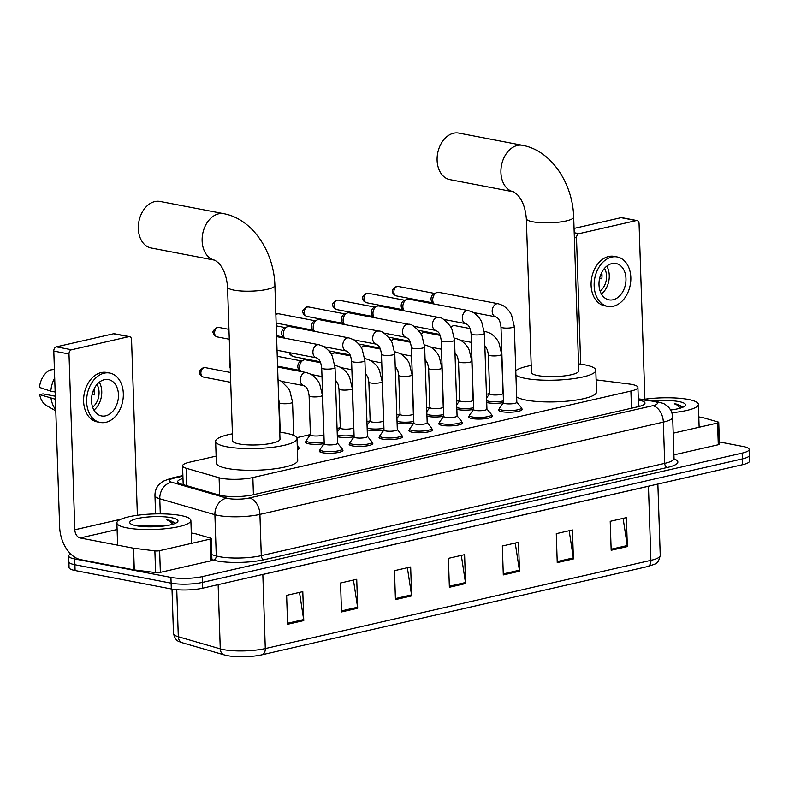 <?xml version="1.0" encoding="UTF-8"?>
<svg xmlns="http://www.w3.org/2000/svg" width="789" height="789" viewBox="0 0 789 789"><rect width="100%" height="100%" fill="white"/><g stroke="black" fill="none" stroke-linecap="round" stroke-linejoin="round"><path stroke-width="1.18" d="M337.544 443.181L342.022 448.566A11.105 2.328 178.1 0 1 342.179 448.931A11.105 2.328 178.1 0 1 335.207 451.338A11.105 2.328 178.1 0 1 322.997 451.15A11.105 2.328 178.1 0 1 319.989 449.671A11.105 2.328 178.1 0 1 320.117 449.296L324.23 443.625A11.845 2.485 178.1 0 1 308.677 443.793A11.845 2.485 178.1 0 1 305.471 442.205A11.845 2.485 178.1 0 1 306.181 441.317M354.103 436.781A11.845 2.485 178.1 0 1 338.55 436.958A11.845 2.485 178.1 0 1 337.327 436.672M397.301 429.512L401.779 434.897A11.105 2.328 178.1 0 1 401.936 435.262A11.105 2.328 178.1 0 1 394.964 437.668A11.105 2.328 178.1 0 1 382.754 437.481A11.105 2.328 178.1 0 1 379.746 436.001A11.105 2.328 178.1 0 1 379.874 435.627L383.987 429.956A11.845 2.485 178.1 0 1 368.433 430.123A11.845 2.485 178.1 0 1 367.21 429.837M427.184 422.677L431.662 428.062A11.105 2.328 178.1 0 1 431.82 428.427A11.105 2.328 178.1 0 1 424.837 430.833A11.105 2.328 178.1 0 1 412.627 430.646A11.105 2.328 178.1 0 1 409.619 429.167A11.105 2.328 178.1 0 1 409.757 428.792L413.86 423.121A11.845 2.485 178.1 0 1 398.307 423.289A11.845 2.485 178.1 0 1 397.084 423.003M457.058 415.842L461.535 421.227A11.105 2.328 178.1 0 1 461.693 421.592A11.105 2.328 178.1 0 1 454.72 423.999A11.105 2.328 178.1 0 1 442.511 423.811A11.105 2.328 178.1 0 1 439.503 422.332A11.105 2.328 178.1 0 1 439.631 421.957L443.743 416.286A11.845 2.485 178.1 0 1 428.19 416.454A11.845 2.485 178.1 0 1 426.967 416.168M486.941 409.008L491.419 414.393A11.105 2.328 178.1 0 1 491.577 414.758A11.105 2.328 178.1 0 1 484.594 417.164A11.105 2.328 178.1 0 1 472.384 416.977A11.105 2.328 178.1 0 1 469.376 415.497A11.105 2.328 178.1 0 1 469.514 415.122L473.617 409.452A11.845 2.485 178.1 0 1 458.064 409.619A11.845 2.485 178.1 0 1 456.841 409.333M503.5 402.597A11.845 2.485 178.1 0 1 487.947 402.784A11.845 2.485 178.1 0 1 486.724 402.498M521.47 408.505A11.845 2.485 178.1 0 1 522.239 409.343A11.845 2.485 178.1 0 1 514.793 411.907A11.845 2.485 178.1 0 1 501.774 411.71A11.845 2.485 178.1 0 1 498.569 410.132A11.845 2.485 178.1 0 1 499.279 409.244M491.596 415.339A11.845 2.485 178.1 0 1 492.356 416.178A11.845 2.485 178.1 0 1 484.919 418.742A11.845 2.485 178.1 0 1 471.891 418.545A11.845 2.485 178.1 0 1 468.686 416.967A11.845 2.485 178.1 0 1 469.396 416.079M401.956 435.844A11.845 2.485 178.1 0 1 402.725 436.692A11.845 2.485 178.1 0 1 395.279 439.246A11.845 2.485 178.1 0 1 382.261 439.049A11.845 2.485 178.1 0 1 379.055 437.471A11.845 2.485 178.1 0 1 379.765 436.583M342.199 449.513A11.845 2.485 178.1 0 1 342.968 450.361A11.845 2.485 178.1 0 1 335.522 452.916A11.845 2.485 178.1 0 1 322.504 452.718A11.845 2.485 178.1 0 1 319.298 451.14A11.845 2.485 178.1 0 1 320.009 450.253M372.083 442.678A11.845 2.485 178.1 0 1 372.842 443.526A11.845 2.485 178.1 0 1 365.406 446.081A11.845 2.485 178.1 0 1 352.377 445.884A11.845 2.485 178.1 0 1 349.172 444.306A11.845 2.485 178.1 0 1 349.882 443.418M431.839 429.009A11.845 2.485 178.1 0 1 432.599 429.847A11.845 2.485 178.1 0 1 425.163 432.411A11.845 2.485 178.1 0 1 412.134 432.214A11.845 2.485 178.1 0 1 408.929 430.636A11.845 2.485 178.1 0 1 409.639 429.749M461.713 422.174A11.845 2.485 178.1 0 1 462.482 423.012A11.845 2.485 178.1 0 1 455.036 425.577A11.845 2.485 178.1 0 1 442.018 425.379A11.845 2.485 178.1 0 1 438.812 423.801A11.845 2.485 178.1 0 1 439.522 422.914M216.127 456.121L189.567 462.196A22.21 4.655 -1.9 0 0 182.565 465.845A22.21 4.655 -1.9 0 0 186.194 468.252L219.095 477.759A22.21 4.655 -1.9 0 0 221.492 478.321A22.21 4.655 -1.9 0 0 252.865 477.532L630.904 391.058A22.21 4.655 -1.9 0 0 637.906 387.409A22.21 4.655 -1.9 0 0 629.011 383.987L596.119 379.864M489.673 393.553L486.448 394.283M459.79 400.388L456.575 401.118M429.916 407.223L426.691 407.952M400.033 414.057L396.818 414.787M370.159 420.892L366.934 421.622M340.276 427.727L337.061 428.457M310.402 434.561L296.733 437.688M298.498 447.422A11.845 2.485 178.1 0 1 299.268 448.26A11.845 2.485 178.1 0 1 297.374 449.681M182.989 478.499A22.21 4.655 -1.9 0 0 177.683 481.724A22.21 4.655 -1.9 0 0 181.312 484.121L219.155 495.058A22.21 4.655 -1.9 0 0 221.541 495.62A22.21 4.655 -1.9 0 0 252.914 494.831L637.985 406.749A22.21 4.655 -1.9 0 0 644.988 403.1A22.21 4.655 -1.9 0 0 638.331 400.013M719.371 441.948L743.149 446.505A22.21 4.655 178.1 0 1 749.165 449.464A22.21 4.655 178.1 0 1 742.163 453.113L202.3 576.611A22.21 4.655 178.1 0 1 170.927 577.4L74.708 558.947A22.21 4.655 178.1 0 1 68.692 555.989A22.21 4.655 178.1 0 1 70.694 553.957M749.165 449.464L749.55 461.042A22.21 4.655 178.1 0 1 742.548 464.691L202.684 588.19A22.21 4.655 178.1 0 1 171.312 588.979L75.093 570.526L74.906 564.737A22.21 4.655 178.1 0 1 68.89 561.768A22.21 4.655 178.1 0 0 74.906 564.737L171.124 583.189L74.906 564.737L74.708 558.947M202.684 588.19L202.497 582.4A22.21 4.655 178.1 0 1 171.124 583.189A22.21 4.655 178.1 0 0 202.497 582.4L742.36 458.902L202.497 582.4L202.3 576.611M749.363 455.253A22.21 4.655 178.1 0 1 742.36 458.902A22.21 4.655 178.1 0 0 749.363 455.253M638.518 405.802A22.21 4.655 178.1 0 1 640.274 406.148M182.525 484.476A22.21 4.655 178.1 0 1 183.176 484.288M623.103 518.373L627.255 545.544A5.917 3.935 77.1 0 1 627.354 546.56L626.397 517.623L610.213 521.322L611.169 550.258L627.354 546.56M569.165 530.711L573.327 557.882A5.917 3.935 77.1 0 1 573.416 558.898L572.459 529.961L556.284 533.66L557.241 562.596L573.416 558.898M515.237 543.049L519.389 570.21A5.917 3.935 77.1 0 1 519.487 571.236L518.531 542.299L502.346 545.998L503.303 574.934L519.487 571.236M299.504 592.401L303.666 619.562A5.917 3.935 77.1 0 1 303.755 620.578L302.798 591.642L286.624 595.35L287.581 624.286L303.755 620.578M353.442 580.063L357.595 607.224A5.917 3.935 77.1 0 1 357.693 608.24L356.727 579.304L340.552 583.012L341.509 611.948L357.693 608.24M407.371 567.725L411.533 594.886A5.917 3.935 77.1 0 1 411.621 595.902L410.665 566.975L394.48 570.674L395.447 599.61L411.621 595.902M461.309 555.387L465.461 582.548A5.917 3.935 77.1 0 1 465.559 583.564L464.593 554.637L448.418 558.336L449.375 587.272L465.559 583.564M176.756 589.689L178.314 636.723A7.407 6.085 106.1 0 0 182.446 642.788C179.774 641.132 176.055 642.897 173.481 633.528A29.607 6.204 -1.9 0 0 178.314 636.723L220.269 648.854A29.607 6.204 -1.9 0 0 223.455 649.603A29.607 6.204 -1.9 0 0 265.291 648.548A7.407 4.921 77.1 0 1 261.879 654.791L647.493 566.581A7.407 4.921 -102.9 0 0 650.905 560.338A29.607 6.204 -1.9 0 0 660.235 555.476C657.809 564.529 657.119 563.198 647.493 566.581L261.879 654.791A7.407 4.921 77.1 0 1 261.869 654.791A24.281 5.089 178.1 0 1 261.84 654.801A24.281 5.089 178.1 0 1 228.928 655.896A24.281 5.089 178.1 0 1 227.577 655.659M75.093 570.526A22.21 4.655 178.1 0 1 69.077 567.557L68.692 555.989M180.849 515.542A37.014 7.762 178.1 0 1 190.879 520.484A37.014 7.762 178.1 0 1 167.623 528.482A37.014 7.762 178.1 0 1 126.921 527.88A37.014 7.762 178.1 0 1 116.89 522.939A37.014 7.762 178.1 0 1 140.146 514.941A37.014 7.762 178.1 0 1 180.849 515.542M163.974 525.987L138.351 526.076M136.3 525.73A24.134 5.059 178.1 0 1 130.363 523.58A24.134 5.059 178.1 0 1 142.562 517.604A24.134 5.059 178.1 0 1 171.469 517.692A24.134 5.059 178.1 0 1 177.476 522.012A24.134 5.059 178.1 0 1 160.374 526.381A24.134 5.059 178.1 0 1 136.3 525.73M175.641 523.206L169.852 520.336L166.834 519.872L169.418 521.046L172.722 524.271M162.13 525.612A16.727 3.511 178.1 0 1 164.694 525.888M157.05 526.628L144.091 526.648M175.296 523.363L166.834 519.872M210.061 539.134A3.698 0.779 -1.9 0 0 211.225 538.522L211.945 560.22A3.698 0.779 178.1 0 1 210.781 560.831L210.061 539.134L159.634 550.663L160.354 572.37A3.698 0.779 178.1 0 1 155.601 572.577L134.288 569.905A3.698 0.779 178.1 0 1 133.805 569.826L80.853 559.677A29.607 19.666 77.1 0 1 59.639 526.855L53.8 351.075A3.698 2.653 -79.1 0 1 56.384 346.844L71.572 349.754A3.698 2.653 100.9 0 0 68.998 353.995L74.827 529.774A7.407 4.921 -102.9 0 0 80.133 537.97L133.085 548.128A3.698 0.779 -1.9 0 0 133.568 548.207L154.881 550.87A3.698 0.779 -1.9 0 0 159.634 550.663M210.781 560.831L160.354 572.37M137.385 515.286L131.556 339.674A3.698 2.653 100.9 0 0 129.554 336.656A3.698 2.653 100.9 0 0 128.745 336.676L113.547 333.767L56.384 346.844M113.547 333.767A3.698 2.653 -79.1 0 1 114.366 333.747L129.554 336.656M128.745 336.676L71.572 349.754M211.225 538.522A3.698 0.779 -1.9 0 0 210.624 538.128L196.047 533.906A3.698 0.779 -1.9 0 0 195.642 533.818L191.293 532.979M104.385 379.677A18.502 13.275 100.9 0 0 91.573 398.06A18.502 13.275 100.9 0 0 101.505 415.941A18.502 13.275 100.9 0 0 105.588 415.852A18.502 13.275 100.9 0 0 118.399 397.469A18.502 13.275 100.9 0 0 108.468 379.588A18.502 13.275 100.9 0 0 104.385 379.677M55.299 396.226L43.01 393.869L39.687 394.628L55.398 399.244M109.73 373.049L106.683 372.467A25.169 18.058 100.9 0 0 101.13 372.586A25.169 18.058 100.9 0 0 83.703 397.587A25.169 18.058 100.9 0 0 97.205 421.898L100.242 422.48A25.169 18.058 100.9 0 0 105.805 422.362A25.169 18.058 100.9 0 0 123.232 397.36A25.169 18.058 100.9 0 0 109.73 373.049A25.169 18.058 100.9 0 0 104.168 373.167A25.169 18.058 100.9 0 0 86.741 398.169A25.169 18.058 100.9 0 0 100.242 422.48M51.048 398.415A24.429 17.526 100.9 0 0 55.753 409.678M94.512 391.955L92.924 391.65M39.687 394.628A19.242 13.807 100.9 0 0 46.551 405.585L55.792 410.891M54.697 377.951A24.429 17.526 100.9 0 0 50.812 391.176L39.45 387.389A19.242 13.807 100.9 0 1 50.023 370.021L54.411 369.36M55.161 392.015L50.812 391.176M92.629 407.154A14.804 10.622 100.9 0 0 96.978 384.47M92.106 394.5L94.276 394.914A14.804 10.622 -79.1 0 0 94.226 388.582M93.95 410.112A18.502 13.275 100.9 0 0 99.306 382.211M160.049 201.451A23.69 16.993 100.9 0 0 154.822 201.57A23.69 16.993 100.9 0 0 138.41 225.092A23.69 16.993 100.9 0 0 151.123 247.983L214.904 260.212A23.69 16.993 -79.1 0 1 202.221 237.311A23.69 16.993 -79.1 0 1 218.632 213.809A23.69 16.993 -79.1 0 1 223.859 213.691L160.049 201.451M214.933 260.212L218.632 263.053C223.711 268.566 226.68 276.544 227.548 286.969L232.647 440.755A23.69 4.961 -1.9 0 0 239.067 443.921A23.69 4.961 -1.9 0 0 265.114 444.306A23.69 4.961 -1.9 0 0 279.996 439.187L274.897 285.391C274.059 252.49 253.082 219.095 223.859 213.691M279.77 432.244A40.712 8.531 178.1 0 1 285.983 433.181A40.712 8.531 178.1 0 1 297.009 438.615A40.712 8.531 178.1 0 1 271.436 447.422A40.712 8.531 178.1 0 1 226.66 446.752A40.712 8.531 178.1 0 1 215.634 441.317A40.712 8.531 178.1 0 1 232.42 433.822M297.009 438.615L297.729 460.322A40.712 8.531 178.1 0 1 272.156 469.12A40.712 8.531 178.1 0 1 227.38 468.459A40.712 8.531 178.1 0 1 216.354 463.025L215.634 441.317M458.833 133.104A23.69 16.993 100.9 0 0 453.606 133.223A23.69 16.993 100.9 0 0 437.195 156.745A23.69 16.993 100.9 0 0 449.908 179.636L513.688 191.865A23.69 16.993 -79.1 0 1 501.005 168.964A23.69 16.993 -79.1 0 1 517.416 145.452A23.69 16.993 -79.1 0 1 522.643 145.344L458.833 133.104M513.718 191.865L517.416 194.696C522.496 200.219 525.464 208.197 526.332 218.622L531.431 372.408A23.69 4.961 -1.9 0 0 537.851 375.574A23.69 4.961 -1.9 0 0 563.898 375.958A23.69 4.961 -1.9 0 0 578.781 370.84L573.682 217.044C572.844 184.143 551.866 150.748 522.643 145.344M578.554 363.897A40.712 8.531 178.1 0 1 584.767 364.834A40.712 8.531 178.1 0 1 595.794 370.268A40.712 8.531 178.1 0 1 570.22 379.065A40.712 8.531 178.1 0 1 525.444 378.404A40.712 8.531 178.1 0 1 515.917 375.16M595.794 370.268L596.514 391.975A40.712 8.531 178.1 0 1 570.94 400.773A40.712 8.531 178.1 0 1 526.164 400.112A40.712 8.531 178.1 0 1 516.637 396.867M515.769 370.682A40.712 8.531 178.1 0 1 531.204 365.465M319.022 344.754L323.658 346.479C330.65 351.125 332.268 356.332 332.347 356.312L335.039 367.487L337.554 443.29A6.657 1.4 178.1 0 1 333.362 444.73A6.657 1.4 178.1 0 1 326.035 444.621A6.657 1.4 178.1 0 1 324.23 443.734L321.715 367.93C320.393 358.522 317.809 359.054 316.517 357.841A6.657 4.783 -79.1 0 1 312.937 351.401A6.657 4.783 -79.1 0 1 317.553 344.783A6.657 4.783 -79.1 0 1 317.859 344.734A6.657 4.783 -79.1 0 1 319.022 344.754L276.594 336.617M348.906 337.919L353.541 339.645C360.524 344.29 362.151 349.497 362.22 349.478L364.912 360.652L367.427 436.455A6.657 1.4 178.1 0 1 363.246 437.895A6.657 1.4 178.1 0 1 355.918 437.787A6.657 1.4 178.1 0 1 354.113 436.899L351.598 361.096C350.267 351.687 347.693 352.219 346.391 351.006A6.657 4.783 -79.1 0 1 342.82 344.566A6.657 4.783 -79.1 0 1 347.426 337.948A6.657 4.783 -79.1 0 1 347.732 337.899A6.657 4.783 -79.1 0 1 348.906 337.919L289.445 326.518A6.657 4.783 -79.1 0 0 287.975 326.547A6.657 4.783 -79.1 0 0 287.314 326.764A6.657 4.783 -79.1 0 0 283.34 334.171A6.657 4.783 -79.1 0 0 284.671 338.165M367.427 436.347L371.905 441.732A11.105 2.328 178.1 0 1 372.063 442.096A11.105 2.328 178.1 0 1 365.08 444.503A11.105 2.328 178.1 0 1 352.87 444.315A11.105 2.328 178.1 0 1 349.862 442.836A11.105 2.328 178.1 0 1 350 442.461L354.103 436.79M284.602 338.156L282.876 336.469A4.813 3.452 -79.1 0 1 281.643 333.283A4.813 3.452 -79.1 0 1 284.513 327.928L287.314 326.764M378.779 331.084C381.6 330.699 385.624 333.777 390.841 340.296L392.103 342.643L394.796 353.817L397.311 429.62A6.657 1.4 178.1 0 1 393.119 431.06A6.657 1.4 178.1 0 1 385.791 430.952A6.657 1.4 178.1 0 1 383.987 430.064L381.472 354.261C380.15 344.852 377.566 345.385 376.274 344.172A6.657 4.783 -79.1 0 1 372.694 337.731A6.657 4.783 -79.1 0 1 377.31 331.114A6.657 4.783 -79.1 0 1 377.615 331.064A6.657 4.783 -79.1 0 1 378.779 331.084L319.328 319.683A6.657 4.783 -79.1 0 0 317.859 319.713A6.657 4.783 -79.1 0 0 317.188 319.93A6.657 4.783 -79.1 0 0 313.213 327.336A6.657 4.783 -79.1 0 0 314.545 331.331M314.486 331.321L312.76 329.634A4.813 3.452 -79.1 0 1 311.527 326.449A4.813 3.452 -79.1 0 1 314.397 321.093L317.188 319.93M408.663 324.249C411.483 323.865 415.497 326.942 420.724 333.461L421.977 335.808L424.669 346.982L427.184 422.786A6.657 1.4 178.1 0 1 423.003 424.226A6.657 1.4 178.1 0 1 415.675 424.117A6.657 1.4 178.1 0 1 413.87 423.229L411.355 347.426C410.024 338.017 407.449 338.55 406.148 337.337A6.657 4.783 -79.1 0 1 402.577 330.897A6.657 4.783 -79.1 0 1 407.183 324.279A6.657 4.783 -79.1 0 1 407.489 324.23A6.657 4.783 -79.1 0 1 408.663 324.249L349.202 312.848A6.657 4.783 -79.1 0 0 347.732 312.878A6.657 4.783 -79.1 0 0 347.071 313.095A6.657 4.783 -79.1 0 0 343.097 320.502A6.657 4.783 -79.1 0 0 344.428 324.496M344.359 324.486L342.633 322.8A4.813 3.452 -79.1 0 1 341.4 319.614A4.813 3.452 -79.1 0 1 344.27 314.259L347.071 313.095M438.536 317.415C441.357 317.03 445.381 320.107 450.598 326.626L451.86 328.974L454.553 340.148L457.068 415.951A6.657 1.4 178.1 0 1 452.876 417.391A6.657 1.4 178.1 0 1 445.548 417.282A6.657 1.4 178.1 0 1 443.743 416.395L441.229 340.592C439.907 331.183 437.323 331.715 436.031 330.502A6.657 4.783 -79.1 0 1 432.451 324.062A6.657 4.783 -79.1 0 1 437.067 317.444A6.657 4.783 -79.1 0 1 437.372 317.395A6.657 4.783 -79.1 0 1 438.536 317.415L379.085 306.014A6.657 4.783 -79.1 0 0 377.615 306.043A6.657 4.783 -79.1 0 0 376.945 306.26A6.657 4.783 -79.1 0 0 372.97 313.667A6.657 4.783 -79.1 0 0 374.302 317.661M374.242 317.651L372.516 315.965A4.813 3.452 -79.1 0 1 371.284 312.779A4.813 3.452 -79.1 0 1 374.154 307.424L376.945 306.26M468.419 310.58L473.055 312.306C480.037 316.951 481.665 322.159 481.734 322.139L484.426 333.313L486.941 409.116A6.657 1.4 178.1 0 1 482.76 410.556A6.657 1.4 178.1 0 1 475.432 410.448A6.657 1.4 178.1 0 1 473.627 409.56L471.112 333.757C469.78 324.348 467.206 324.881 465.904 323.668A6.657 4.783 -79.1 0 1 462.334 317.227A6.657 4.783 -79.1 0 1 466.94 310.61A6.657 4.783 -79.1 0 1 467.246 310.56A6.657 4.783 -79.1 0 1 468.419 310.58L408.958 299.179A6.657 4.783 -79.1 0 0 407.489 299.209A6.657 4.783 -79.1 0 0 406.828 299.425A6.657 4.783 -79.1 0 0 402.854 306.832A6.657 4.783 -79.1 0 0 404.185 310.827M404.116 310.817L402.39 309.13A4.813 3.452 -79.1 0 1 401.157 305.945A4.813 3.452 -79.1 0 1 404.027 300.589L406.828 299.425M498.293 303.745L502.928 305.471C509.921 310.116 511.538 315.324 511.617 315.304L514.31 326.478L516.825 402.282A6.657 1.4 178.1 0 1 512.633 403.721A6.657 1.4 178.1 0 1 505.305 403.613A6.657 1.4 178.1 0 1 503.5 402.725L500.985 326.922C499.664 317.513 497.08 318.046 495.788 316.833A6.657 4.783 -79.1 0 1 492.208 310.393A6.657 4.783 -79.1 0 1 496.823 303.775A6.657 4.783 -79.1 0 1 497.129 303.716A6.657 4.783 -79.1 0 1 498.293 303.745L438.842 292.344A6.657 4.783 -79.1 0 0 437.372 292.374A6.657 4.783 -79.1 0 0 436.702 292.591A6.657 4.783 -79.1 0 0 432.727 299.998A6.657 4.783 -79.1 0 0 434.058 303.992M516.815 402.173L521.292 407.558A11.105 2.328 178.1 0 1 521.45 407.923A11.105 2.328 178.1 0 1 514.477 410.329A11.105 2.328 178.1 0 1 502.268 410.142A11.105 2.328 178.1 0 1 499.259 408.663A11.105 2.328 178.1 0 1 499.388 408.278L503.5 402.617M433.999 303.982L432.273 302.295A4.813 3.452 -79.1 0 1 431.041 299.11A4.813 3.452 -79.1 0 1 433.911 293.755L436.702 292.591M297.226 445.154L298.321 446.466A11.105 2.328 178.1 0 1 298.479 446.84A11.105 2.328 178.1 0 1 297.325 447.925M322.425 395.299L323.727 434.364A6.657 1.4 178.1 0 1 319.535 435.804A6.657 1.4 178.1 0 1 312.207 435.696A6.657 1.4 178.1 0 1 310.402 434.808L309.11 395.743C307.779 386.334 305.205 386.866 303.903 385.653A6.657 4.783 -79.1 0 1 300.303 380.219A6.657 4.783 -79.1 0 1 305.254 372.546A6.657 4.783 -79.1 0 1 306.418 372.566L311.053 374.292C318.036 378.937 319.663 384.144 319.732 384.135L322.425 395.299A6.657 1.4 178.1 0 1 320.62 396.325A6.657 1.4 178.1 0 1 310.915 396.63A6.657 1.4 178.1 0 1 309.11 395.743M324.171 441.968A11.105 2.328 178.1 0 1 309.17 442.225A11.105 2.328 178.1 0 1 306.162 440.735A11.105 2.328 178.1 0 1 306.29 440.361L310.402 434.69M334.921 365.741A6.657 4.783 -79.1 0 1 335.128 365.711A6.657 4.783 -79.1 0 1 336.292 365.731L340.927 367.457C347.919 372.102 349.547 377.31 349.616 377.29L352.308 388.464L353.6 427.53A6.657 1.4 178.1 0 1 349.419 428.969A6.657 1.4 178.1 0 1 342.091 428.861A6.657 1.4 178.1 0 1 340.286 427.963L338.994 388.908L338.027 384.095L335.443 379.884M300.826 371.501A6.657 4.783 -79.1 0 1 299.495 367.496A6.657 4.783 -79.1 0 1 303.469 360.1A6.657 4.783 -79.1 0 1 305.609 359.853L320.61 362.723M354.054 435.133A11.105 2.328 178.1 0 1 339.043 435.38A11.105 2.328 178.1 0 1 337.268 434.917M300.767 371.481L299.041 369.794A4.813 3.452 -79.1 0 1 297.808 366.609A4.813 3.452 -79.1 0 1 300.678 361.263L303.469 360.1M364.804 358.906A6.657 4.783 -79.1 0 1 365.011 358.877A6.657 4.783 -79.1 0 1 366.175 358.896L370.81 360.622C377.793 365.268 379.42 370.475 379.489 370.455L382.182 381.629L383.484 420.695A6.657 1.4 178.1 0 1 379.292 422.135A6.657 1.4 178.1 0 1 371.964 422.026A6.657 1.4 178.1 0 1 370.159 421.129L368.867 382.073L367.911 377.26L365.327 373.049M383.927 428.299A11.105 2.328 178.1 0 1 368.927 428.545A11.105 2.328 178.1 0 1 367.151 428.082M331.469 354.626A6.657 4.783 -79.1 0 1 333.343 353.265A6.657 4.783 -79.1 0 1 335.483 353.018L350.484 355.888M394.678 352.072A6.657 4.783 -79.1 0 1 394.885 352.042A6.657 4.783 -79.1 0 1 396.048 352.062L400.684 353.788C407.676 358.433 409.304 363.64 409.373 363.621L412.065 374.795L413.357 413.86A6.657 1.4 178.1 0 1 409.175 415.3A6.657 1.4 178.1 0 1 401.848 415.192A6.657 1.4 178.1 0 1 400.043 414.294L398.751 375.239L397.784 370.426L395.2 366.214M413.811 421.464A11.105 2.328 178.1 0 1 398.8 421.711A11.105 2.328 178.1 0 1 397.025 421.247M361.352 347.791A6.657 4.783 -79.1 0 1 363.226 346.43A6.657 4.783 -79.1 0 1 365.366 346.174L380.367 349.054M424.561 345.237A6.657 4.783 -79.1 0 1 424.768 345.207A6.657 4.783 -79.1 0 1 425.932 345.227L430.567 346.953C437.55 351.598 439.177 356.806 439.246 356.786L441.939 367.96L443.24 407.025A6.657 1.4 178.1 0 1 439.049 408.465A6.657 1.4 178.1 0 1 431.721 408.357A6.657 1.4 178.1 0 1 429.916 407.459L428.624 368.404L427.668 363.591L425.084 359.38M443.684 414.629A11.105 2.328 178.1 0 1 428.683 414.876A11.105 2.328 178.1 0 1 426.908 414.412M391.226 340.956A6.657 4.783 -79.1 0 1 393.1 339.586A6.657 4.783 -79.1 0 1 395.24 339.339L410.241 342.219M454.434 338.402A6.657 4.783 -79.1 0 1 454.642 338.373A6.657 4.783 -79.1 0 1 455.805 338.392L460.441 340.118C467.433 344.763 469.06 349.971 469.13 349.951L471.822 361.125L473.114 400.191A6.657 1.4 178.1 0 1 468.932 401.631A6.657 1.4 178.1 0 1 461.604 401.522A6.657 1.4 178.1 0 1 459.8 400.625L458.508 361.569L457.541 356.756L454.957 352.545M473.568 407.795A11.105 2.328 178.1 0 1 458.557 408.041A11.105 2.328 178.1 0 1 456.782 407.578M421.109 334.122A6.657 4.783 -79.1 0 1 422.983 332.751A6.657 4.783 -79.1 0 1 425.123 332.504L440.124 335.384M484.318 331.567A6.657 4.783 -79.1 0 1 484.525 331.538A6.657 4.783 -79.1 0 1 485.689 331.558L490.324 333.283C497.307 337.929 498.934 343.136 499.003 343.116L501.696 354.291L502.997 393.356A6.657 1.4 178.1 0 1 498.806 394.796A6.657 1.4 178.1 0 1 491.478 394.687A6.657 1.4 178.1 0 1 489.673 393.79L488.381 354.734L487.424 349.921L484.841 345.71M503.441 400.96A11.105 2.328 178.1 0 1 488.44 401.207A11.105 2.328 178.1 0 1 486.665 400.743M450.983 327.287A6.657 4.783 -79.1 0 1 452.856 325.916A6.657 4.783 -79.1 0 1 454.997 325.67L469.997 328.549M717.566 423.042A3.698 0.779 -1.9 0 0 718.73 422.431L719.45 444.128A3.698 0.779 178.1 0 1 718.286 444.74L717.566 423.042L673.204 433.181M718.286 444.74L673.924 454.888M644.889 399.195L639.06 223.583A3.698 2.653 100.9 0 0 637.058 220.565A3.698 2.653 100.9 0 0 636.24 220.585L621.051 217.675L574.057 228.425M621.051 217.675A3.698 2.653 -79.1 0 1 621.87 217.656L637.058 220.565M636.24 220.585L579.077 233.662A3.698 2.653 100.9 0 0 576.503 237.893L580.684 364.173M718.73 422.431A3.698 0.779 -1.9 0 0 718.128 422.026L703.551 417.815A3.698 0.779 -1.9 0 0 703.147 417.726L698.788 416.888M611.889 263.585A18.502 13.275 100.9 0 0 599.068 281.969A18.502 13.275 100.9 0 0 609 299.84A18.502 13.275 100.9 0 0 613.092 299.751A18.502 13.275 100.9 0 0 625.904 281.377A18.502 13.275 100.9 0 0 615.972 263.496A18.502 13.275 100.9 0 0 611.889 263.585M617.225 256.958L614.187 256.366A25.169 18.058 100.9 0 0 608.635 256.494A25.169 18.058 100.9 0 0 591.198 281.486A25.169 18.058 100.9 0 0 604.709 305.807L607.747 306.388A25.169 18.058 100.9 0 0 613.3 306.26A25.169 18.058 100.9 0 0 630.736 281.269A25.169 18.058 100.9 0 0 617.225 256.958A25.169 18.058 100.9 0 0 611.672 257.076A25.169 18.058 100.9 0 0 594.245 282.067A25.169 18.058 100.9 0 0 607.747 306.388M602.017 275.854L600.419 275.548M600.123 291.062A14.804 10.622 100.9 0 0 604.473 268.368M599.61 278.399L601.78 278.823A14.804 10.622 -79.1 0 0 601.731 272.491M601.455 294.021A18.502 13.275 100.9 0 0 606.81 266.12M643.114 399.451A37.014 7.762 178.1 0 1 688.353 399.451A37.014 7.762 178.1 0 1 698.373 404.392A37.014 7.762 178.1 0 1 671.834 412.736M654.939 400.95A24.134 5.059 178.1 0 1 678.964 401.601A24.134 5.059 178.1 0 1 684.98 405.921A24.134 5.059 178.1 0 1 670.591 410.004M683.146 407.114L677.356 404.244L674.339 403.781L676.923 404.954L680.226 408.179M670.334 409.58A16.727 3.511 178.1 0 1 672.198 409.797M671.478 409.895L670.384 409.659M682.791 407.272L674.339 403.781M219.677 495.206L219.095 477.759M253.427 494.713L252.865 477.532M186.766 485.699L186.194 468.252M631.476 408.238L630.904 391.058M182.91 476.132L173.935 478.193A14.804 3.107 -1.9 0 0 171.686 482.227L226.808 498.155A14.804 3.107 -1.9 0 0 228.396 498.53A14.804 3.107 -1.9 0 0 249.314 497.997L652.73 405.714A14.804 3.107 -1.9 0 0 653.391 401.305A14.804 3.107 -1.9 0 0 651.467 401.009L638.311 399.362M651.467 401.009A14.804 8.748 97.1 0 1 653.785 400.782L663.687 403.534L667.257 405.96C670.62 408.968 672.425 412.736 672.672 417.263A29.607 6.204 178.1 0 1 663.342 422.125L259.926 514.408A29.607 6.204 178.1 0 1 218.089 515.464A29.607 6.204 178.1 0 1 214.904 514.714L216.275 555.939A29.607 6.204 -1.9 0 0 219.46 556.689A29.607 6.204 -1.9 0 0 261.287 555.643L664.703 463.36A29.607 6.204 -1.9 0 0 674.043 458.498L674.457 459.662L673.836 459.277M674.102 458.932A33.306 6.983 178.1 0 1 667.356 467.463L263.94 559.746A3.698 2.456 77.1 0 1 261.287 555.643L259.926 514.408A14.804 9.833 -102.9 0 0 249.314 497.997M263.94 559.746A33.306 6.983 178.1 0 1 216.886 560.93A33.306 6.983 178.1 0 1 213.296 560.082L211.925 559.687M170.927 577.4L171.312 588.979M742.163 453.113L742.548 464.691M226.808 498.155A14.804 12.17 106.1 0 0 214.904 514.714L159.782 498.786L160.285 513.866M171.686 482.227A14.804 12.17 106.1 0 0 159.782 498.786A29.607 6.204 178.1 0 1 154.96 495.581L155.561 513.905M211.758 554.637L216.275 555.939A3.698 3.038 -73.9 0 1 213.296 560.082M652.73 405.714A14.804 9.833 -102.9 0 1 663.342 422.125L664.703 463.36A3.698 2.456 77.1 0 0 667.356 467.463M173.935 478.193A14.804 9.833 -102.9 0 0 171.114 478.223L162.988 481.31L159.595 483.963C156.449 487.188 154.9 491.054 154.96 495.581M648.45 486.221A7.407 4.921 -102.9 0 0 648.45 486.271L262.836 574.481A29.607 6.204 178.1 0 1 260.429 574.974M650.619 485.718A29.607 6.204 178.1 0 1 648.45 486.271L650.905 560.338L265.291 648.548L262.836 574.481A7.407 4.921 -102.9 0 1 262.826 574.431M228.928 655.896L224.401 654.919A7.407 6.085 106.1 0 1 220.269 648.854L218.139 584.649M465.461 582.548L449.345 586.237M411.533 594.886L395.407 598.575M357.595 607.224L341.479 610.913M303.666 619.562L287.541 623.251M519.389 570.21L503.274 573.899M573.327 557.882L557.202 561.561M627.255 545.544L611.14 549.223M120.964 519.211L74.827 529.774M117.107 529.518L80.133 537.97M133.805 569.826L133.085 548.128M68.998 353.995L53.8 351.075M133.568 548.207L134.288 569.905M155.601 572.577L154.881 550.87M227.548 286.969A23.69 4.961 -1.9 0 0 233.958 290.125A23.69 4.961 -1.9 0 0 267.432 289.287A23.69 4.961 -1.9 0 0 274.897 285.391M526.332 218.622A23.69 4.961 -1.9 0 0 532.743 221.778A23.69 4.961 -1.9 0 0 566.216 220.94A23.69 4.961 -1.9 0 0 573.682 217.044M219.007 327.465L217.034 327.494C213.415 330.078 212.192 331.922 213.365 333.037C213.395 334.595 214.667 335.887 217.192 336.913A4.813 3.452 -79.1 0 1 214.618 332.258A4.813 3.452 -79.1 0 1 217.951 327.484A4.813 3.452 -79.1 0 1 219.007 327.465L228.958 329.368M217.034 327.494A4.813 3.195 77.1 0 1 217.951 327.484M335.039 367.487A6.657 1.4 178.1 0 1 333.234 368.512A6.657 1.4 178.1 0 1 323.52 368.818A6.657 1.4 178.1 0 1 321.715 367.93M364.912 360.652A6.657 1.4 178.1 0 1 363.108 361.678A6.657 1.4 178.1 0 1 353.403 361.983A6.657 1.4 178.1 0 1 351.598 361.096M276.14 323.007L276.949 323.243A4.813 3.452 -79.1 0 1 276.14 322.928M275.874 314.949A4.813 3.452 -79.1 0 1 277.708 313.815A4.813 3.452 -79.1 0 1 278.764 313.795L315.176 320.768M275.844 314.14L276.791 313.825A4.813 3.195 77.1 0 1 277.708 313.815M394.796 353.817A6.657 1.4 178.1 0 1 392.991 354.843A6.657 1.4 178.1 0 1 383.276 355.149A6.657 1.4 178.1 0 1 381.472 354.261M308.647 306.96L306.665 306.99C303.045 309.564 301.832 311.418 303.006 312.533C303.035 314.091 304.307 315.383 306.832 316.409A4.813 3.452 -79.1 0 1 304.248 311.754A4.813 3.452 -79.1 0 1 307.582 306.98A4.813 3.452 -79.1 0 1 308.647 306.96L345.049 313.933M306.665 306.99A4.813 3.195 77.1 0 1 307.582 306.98M424.669 346.982A6.657 1.4 178.1 0 1 422.865 348.008A6.657 1.4 178.1 0 1 413.16 348.314A6.657 1.4 178.1 0 1 411.355 347.426M338.52 300.126L336.548 300.155C332.928 302.729 331.705 304.584 332.879 305.698C332.909 307.256 334.181 308.548 336.706 309.574A4.813 3.452 -79.1 0 1 334.132 304.919A4.813 3.452 -79.1 0 1 337.465 300.145A4.813 3.452 -79.1 0 1 338.52 300.126L374.933 307.099M336.548 300.155A4.813 3.195 77.1 0 1 337.465 300.145M454.553 340.148A6.657 1.4 178.1 0 1 452.748 341.173A6.657 1.4 178.1 0 1 443.033 341.479A6.657 1.4 178.1 0 1 441.229 340.592M368.404 293.281L366.421 293.321C362.802 295.895 361.589 297.749 362.762 298.863C362.792 300.422 364.064 301.714 366.589 302.739A4.813 3.452 -79.1 0 1 364.005 298.084A4.813 3.452 -79.1 0 1 367.339 293.311A4.813 3.452 -79.1 0 1 368.404 293.281L404.806 300.264M366.421 293.321A4.813 3.195 77.1 0 1 367.339 293.311M484.426 333.313A6.657 1.4 178.1 0 1 482.621 334.339A6.657 1.4 178.1 0 1 472.917 334.644A6.657 1.4 178.1 0 1 471.112 333.757M398.277 286.446L396.305 286.486C392.685 289.06 391.462 290.914 392.636 292.029C392.666 293.587 393.938 294.879 396.463 295.905A4.813 3.452 -79.1 0 1 393.889 291.249A4.813 3.452 -79.1 0 1 397.222 286.476A4.813 3.452 -79.1 0 1 398.277 286.446L434.69 293.429M396.305 286.486A4.813 3.195 77.1 0 1 397.222 286.476M514.31 326.478A6.657 1.4 178.1 0 1 512.505 327.504A6.657 1.4 178.1 0 1 502.79 327.81A6.657 1.4 178.1 0 1 500.985 326.922M205.288 367.625L203.306 367.664C199.696 370.238 198.473 372.083 199.647 373.197C199.676 374.765 200.948 376.057 203.473 377.073A4.813 3.452 -79.1 0 1 200.899 372.428A4.813 3.452 -79.1 0 1 204.223 367.644A4.813 3.452 -79.1 0 1 205.288 367.625L230.378 372.438M203.306 367.664A4.813 3.195 77.1 0 1 204.223 367.644M293.656 435.39L292.551 402.134A6.657 1.4 178.1 0 1 290.747 403.159A6.657 1.4 178.1 0 1 281.042 403.465A6.657 1.4 178.1 0 1 279.237 402.577L278.665 398.948M352.308 388.464A6.657 1.4 178.1 0 1 350.503 389.49A6.657 1.4 178.1 0 1 340.799 389.796A6.657 1.4 178.1 0 1 338.994 388.908M289.267 352.614L290.125 354.665L293.113 356.569A4.813 3.452 -79.1 0 1 290.52 352.861M382.182 381.629A6.657 1.4 178.1 0 1 380.377 382.655A6.657 1.4 178.1 0 1 370.672 382.961A6.657 1.4 178.1 0 1 368.867 382.073M412.065 374.795A6.657 1.4 178.1 0 1 410.26 375.82A6.657 1.4 178.1 0 1 400.556 376.126A6.657 1.4 178.1 0 1 398.751 375.239M441.939 367.96A6.657 1.4 178.1 0 1 440.134 368.986A6.657 1.4 178.1 0 1 430.429 369.291A6.657 1.4 178.1 0 1 428.624 368.404M471.822 361.125A6.657 1.4 178.1 0 1 470.017 362.151A6.657 1.4 178.1 0 1 460.312 362.457A6.657 1.4 178.1 0 1 458.508 361.569M501.696 354.291A6.657 1.4 178.1 0 1 499.891 355.316A6.657 1.4 178.1 0 1 490.186 355.622A6.657 1.4 178.1 0 1 488.381 354.734M574.195 232.725L579.077 233.662M576.503 237.893L574.353 237.489M183.196 484.673L182.565 465.845M638.548 406.611L637.906 387.409M672.672 417.263L674.043 458.498M182.89 475.53L171.114 478.223M653.785 400.782L638.291 398.849M224.401 654.919L182.446 642.788M660.235 555.476L657.868 484.061M173.481 633.528L172.012 589.107M190.879 520.484L191.628 543.345M116.89 522.939L117.63 545.16M342.179 448.931L342.258 451.249M319.989 449.671L320.068 451.979M316.517 357.841L277.047 350.277M217.192 336.913L229.283 339.231M372.063 442.096L372.132 444.414M276.239 325.867L285.293 327.603M349.862 442.836L349.941 445.144M346.391 351.006L324.082 346.726M276.564 335.729L283.488 337.061M401.936 435.262L402.015 437.579M379.746 436.001L379.825 438.309M376.274 344.172L353.965 339.891M276.949 323.243L313.361 330.226M278.764 313.795L276.791 313.825M431.82 428.427L431.889 430.745M409.619 429.167L409.698 431.475M406.148 337.337L383.839 333.057M306.832 316.409L343.245 323.391M461.693 421.592L461.772 423.91M439.503 422.332L439.581 424.64M436.031 330.502L413.722 326.222M336.706 309.574L373.118 316.557M491.577 414.758L491.646 417.065M469.376 415.497L469.455 417.805M465.904 323.668L443.596 319.387M366.589 302.739L403.001 309.722M521.45 407.923L521.529 410.231M499.259 408.663L499.338 410.97M495.788 316.833L473.479 312.552M396.463 295.905L432.875 302.887M298.479 446.84L298.558 449.148M278.024 379.775L281.17 381.126L288.596 388.612L289.859 390.969L292.551 402.134M280.223 432.303L279.237 402.577M203.473 377.073L230.713 382.3M230.24 368.157L229.53 366.362L230.072 363.147M303.903 385.653L281.604 381.373M306.418 372.566L277.6 367.043M306.162 440.735L306.24 443.043M322.001 376.56L311.477 374.538M277.245 356.293L301.457 360.938M336.292 365.731L334.891 365.465M340.286 427.855L337.179 432.135M277.57 366.155L299.642 370.386M351.884 369.725L341.361 367.704M366.175 358.896L364.774 358.63M370.159 421.02L367.063 425.301M331.202 354.153L333.343 353.265M293.113 356.569L320.176 361.757M381.758 362.891L371.234 360.869M396.048 352.062L394.648 351.795M400.043 414.186L396.936 418.466M361.076 347.318L363.226 346.43M328.865 350.868L350.06 354.922M411.641 356.056L401.118 354.034M425.932 345.227L424.531 344.961M429.916 407.351L426.819 411.631M390.959 340.483L393.1 339.586M358.748 344.024L379.933 348.087M441.515 349.221L430.991 347.199M455.805 338.392L454.405 338.126M459.8 400.516L456.693 404.796M420.833 333.648L422.983 332.751M388.622 337.189L409.816 341.252M471.398 342.387L460.875 340.365M485.689 331.558L484.288 331.291M489.673 393.681L486.576 397.962M450.716 326.814L452.856 325.916M418.505 330.354L439.69 334.418M698.373 404.392L699.133 427.253"/></g></svg>
